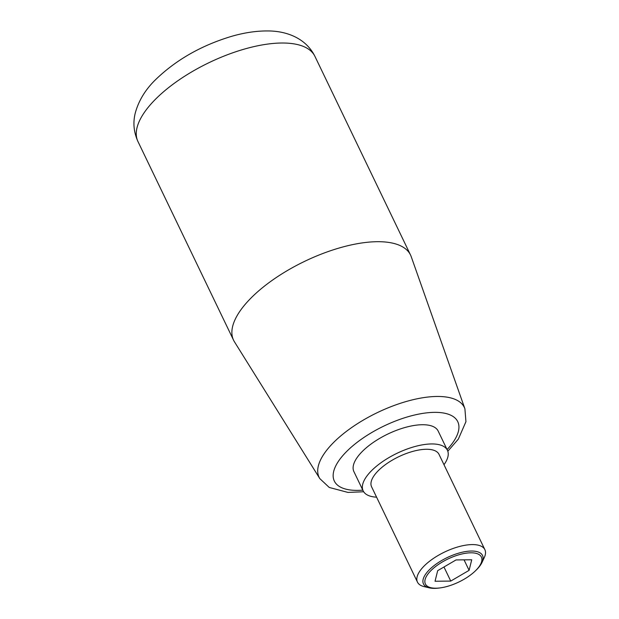 <?xml version="1.0" encoding="UTF-8"?>
<svg xmlns="http://www.w3.org/2000/svg" width="619" height="619" viewBox="0 0 619 619"><rect width="100%" height="100%" fill="white"/><g stroke="black" fill="none" stroke-linecap="round" stroke-linejoin="round"><path stroke-width="0.93" d="M234.454 341.812A98.197 40.25 -25.7 0 1 233.58 340.218A98.197 40.25 -25.7 0 1 250.649 298.397A98.197 40.25 -25.7 0 1 342.717 247.012A98.197 40.25 -25.7 0 1 410.552 255.051A98.197 40.25 -25.7 0 1 411.24 256.723L464.908 408.795A80.586 33.039 -25.7 0 0 410.289 400.392A80.586 33.039 -25.7 0 0 333.107 442.987A80.586 33.039 -25.7 0 0 319.822 478.619L234.454 341.812M376.576 497.173A46.758 19.166 -25.7 0 1 363.16 490.859A46.758 19.166 -25.7 0 1 371.292 470.943A46.758 19.166 -25.7 0 1 415.132 446.477A46.758 19.166 -25.7 0 1 447.436 450.307A46.758 19.166 -25.7 0 1 443.993 464.722M363.16 490.859L353.913 471.647A46.758 19.166 -25.7 0 1 362.038 451.731A46.758 19.166 -25.7 0 1 405.886 427.257A46.758 19.166 -25.7 0 1 438.182 431.087L447.436 450.307M440.109 587.903L438.995 588.05A32.776 13.44 -25.7 0 1 429.238 587.841L424.046 586.595A37.411 15.336 -25.7 0 1 417.461 582.115A37.411 15.336 -25.7 0 1 423.961 566.184A37.411 15.336 -25.7 0 1 459.035 546.608A37.411 15.336 -25.7 0 1 484.878 549.672A37.411 15.336 -25.7 0 1 484.267 557.611L482.008 562.447A32.776 13.44 -25.7 0 1 476.839 569.449A32.776 13.44 -25.7 0 1 476.081 570.207L475.268 570.981A31.082 12.744 154.3 0 0 475.996 570.269A31.082 12.744 154.3 0 0 470.819 552.806A31.082 12.744 154.3 0 0 430.785 570.749A31.082 12.744 154.3 0 0 440.109 587.903A31.082 12.744 154.3 0 0 475.268 570.981M417.461 582.115L371.593 486.805A37.411 15.336 -25.7 0 1 378.093 470.873A37.411 15.336 -25.7 0 1 413.167 451.297A37.411 15.336 -25.7 0 1 439.01 454.361L484.878 549.672M429.238 587.841A32.776 13.44 -25.7 0 1 429.16 569.96A32.776 13.44 -25.7 0 1 466.478 551.428A32.776 13.44 -25.7 0 1 482.008 562.447M469.094 570.339L450.748 581.079L435.041 581.249L437.679 570.672L456.025 559.94L471.732 559.769L469.094 570.339L464.049 559.855M450.748 581.079L443.97 566.989M314.932 56.368C305.771 37.829 285.947 30.935 267.926 30.95C256.452 30.849 244.319 32.652 231.529 36.359C201.322 45.442 175.958 59.919 155.439 79.805C145.333 89.662 138.602 100.781 135.236 113.153C132.853 122.748 133.758 132.211 137.96 141.534A98.197 40.25 -25.7 0 1 155.029 99.713A98.197 40.25 -25.7 0 1 247.097 48.328A98.197 40.25 -25.7 0 1 314.932 56.368L410.552 255.051M362.811 490.132A68.492 28.079 -25.7 0 1 346.238 451.893A68.492 28.079 -25.7 0 1 433.656 412.37A68.492 28.079 -25.7 0 1 447.08 449.572M137.96 141.534L233.58 340.218M447.816 451.251L458.339 439.111L465.937 421.678L464.908 408.795M319.822 478.619L329.254 487.463L347.986 492.422L363.663 491.757"/></g></svg>

